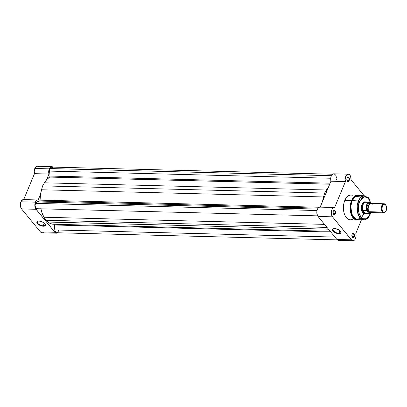 <?xml version="1.0" encoding="UTF-8"?>
<svg xmlns="http://www.w3.org/2000/svg" width="407" height="407" viewBox="0 0 407 407"><rect width="100%" height="100%" fill="white"/><g stroke="black" fill="none" stroke-linecap="round" stroke-linejoin="round"><path stroke-width="0.61" d="M38.06 221.123A4.238 1.923 -157.4 0 0 38.207 223.769A4.238 1.923 -157.4 0 0 43.188 225.788L43.223 226.231A4.558 2.066 22.6 0 1 37.785 223.977A4.558 2.066 22.6 0 1 37.882 221.164A4.558 2.066 22.6 0 1 38.975 221.057L41.397 221.545L43.722 222.741L45.162 224.242L45.233 225.539L44.485 226.073L42.46 226.165L38.482 224.547L37.383 223.55L36.828 222.125L37.714 221.215L38.975 221.057A4.558 2.066 22.6 0 1 45.126 224.181A4.558 2.066 22.6 0 1 43.223 226.231L43.188 225.788A4.238 1.923 22.6 0 1 38.899 224.313A4.238 1.923 22.6 0 1 37.296 221.754A4.238 1.923 22.6 0 1 38.06 221.123M44.271 223.178L43.188 225.788L44.271 223.178M23.291 199.593L21.469 200.793L20.431 203.632L20.523 206.593L21.556 208.918L36.025 209.284A5.118 2.961 -88.5 0 1 35.394 202.167L20.92 201.796A5.118 2.961 91.5 0 0 21.556 208.918L40.446 231.914L41.789 232.789L42.755 232.697L43.671 232.066M37.307 166.27L51.781 166.636A5.118 2.961 -88.5 0 0 49.262 168.849L34.793 168.478A5.118 2.961 91.5 0 1 37.307 166.27L35.908 166.829L34.793 168.478L34.234 171.021L34.488 173.662L48.957 174.028A5.118 2.961 -88.5 0 1 49.262 168.849L34.793 168.478A5.118 2.961 91.5 0 0 34.488 173.662L23.692 199.593L34.488 173.662L48.957 174.028L48.769 170.716L49.583 168.198L51.313 166.687L52.284 166.728L53.185 167.302M56.537 233.186A5.118 2.961 -88.5 0 1 54.914 232.28L40.446 231.914L54.914 232.28L36.025 209.284L21.556 208.918L40.446 231.914A5.118 2.961 91.5 0 0 42.069 232.819L56.537 233.186A5.118 2.961 -88.5 0 0 57.753 232.773L56.258 233.155L54.914 232.28L35.597 208.638L34.854 205.998L35.099 203.042L36.264 200.758L37.373 200.025L38.156 199.979L40.573 194.18L38.156 199.979A5.118 2.961 -88.5 0 0 37.912 199.954A5.118 2.961 -88.5 0 0 35.394 202.167L20.92 201.796A5.118 2.961 91.5 0 1 23.438 199.588L37.912 199.954M39.108 167.409L38.278 166.58M46.546 179.833L48.957 174.028L46.546 179.833M51.781 166.636A5.118 2.961 -88.5 0 1 52.976 167.114M45.029 224.028A4.238 1.923 22.6 0 1 45.121 225.01A4.238 1.923 22.6 0 1 43.188 225.788A4.238 1.923 -157.4 0 0 45.029 224.028M325.544 194.17A22.751 13.156 -88.5 0 1 325.905 193.345L325.208 195.019A22.751 13.156 -88.5 0 1 325.544 194.17A22.751 13.156 -88.5 0 1 325.905 193.345A22.751 13.156 91.5 0 0 325.544 194.17A22.751 13.156 91.5 0 0 325.208 195.019L320.161 207.138L325.208 195.019A22.751 13.156 -88.5 0 1 325.544 194.17M37.337 208.664L36.472 208.598L35.719 207.906L35.078 205.754L35.455 203.368L36.752 201.948L317.501 209.091L36.752 201.948A3.414 1.974 91.5 0 0 35.455 203.368L317.017 210.531L35.455 203.368A3.414 1.974 91.5 0 0 35.261 206.868A3.414 1.974 91.5 0 0 36.956 208.715L317.618 215.858M332.56 174.227L51.623 167.079A3.414 1.974 91.5 0 0 49.944 168.549L331.4 175.712L49.944 168.549A3.414 1.974 91.5 0 0 49.583 171.093L50.025 176.063L330.133 183.191L50.025 176.063L49.583 171.093L330.723 178.246L49.583 171.093L49.944 168.549L50.865 167.318L52.289 167.297L53.175 168.503M57.448 232.509L56.685 232.748L55.937 232.463L55.087 231.176L54.828 229.94L334.951 237.067L54.828 229.94A3.414 1.974 91.5 0 0 56.695 232.748L337.342 239.886M54.055 224.298L54.828 229.94L54.385 224.995L330.81 232.026L54.385 224.995A0.911 0.524 91.5 0 0 53.892 224.247A0.911 0.524 91.5 0 0 53.877 224.247L50.819 223.713L47.919 222.039A24.344 14.077 91.5 0 0 53.541 224.247L330.204 231.288M328.469 229.177L47.919 222.039L328.469 229.177M40.904 208.816A24.344 14.077 91.5 0 0 43.976 217.236L45.691 220.248L327.019 227.406L45.691 220.248L47.919 222.039L45.691 220.248L43.976 217.236L324.527 224.374L43.976 217.236L42.104 213.1L40.807 208.333M36.752 201.948L39.627 201.043L318.096 208.13L39.627 201.043A0.911 0.524 91.5 0 0 40.074 200.137L319.251 207.244L40.074 200.137L40.476 194.836L41.529 189.774A24.344 14.077 91.5 0 0 40.074 200.137L39.627 201.043L36.752 201.948M328.871 186.635L324.628 193.05L322.568 201.358A24.344 14.077 -88.5 0 1 323.529 196.952L41.529 189.774L323.529 196.952L324.628 193.05L42.628 185.877L41.529 189.774L42.628 185.877L44.424 182.819L326.424 189.998L324.628 193.05L42.628 185.877L44.424 182.819L326.424 189.998A24.344 14.077 -88.5 0 1 328.541 187.006M49.674 177.081A24.344 14.077 91.5 0 0 44.424 182.819L46.876 179.462L49.674 177.081A0.911 0.524 91.5 0 0 50.025 176.063L49.674 177.081L329.711 184.203L49.674 177.081M58.7 230.062L58.109 231.792M352.121 237.042A1.913 1.104 91.5 0 0 353.769 236.691L354.176 236.879A2.228 1.287 -88.5 0 1 352.182 237.164A2.228 1.287 -88.5 0 1 352.096 234.346L352.035 236.823L352.594 237.663L353.332 237.805L354.309 236.498L354.243 234.401L353.195 233.384L352.096 234.346A2.228 1.287 -88.5 0 1 352.264 234.02A2.228 1.287 -88.5 0 1 353.998 233.908A2.228 1.287 -88.5 0 1 354.176 236.879L353.769 236.691A1.913 1.104 -88.5 0 1 352.828 237.52A1.913 1.104 -88.5 0 1 352.121 237.042M333.236 214.041A1.913 1.104 91.5 0 0 334.88 213.695L335.292 213.884A2.228 1.287 -88.5 0 1 333.297 214.168A2.228 1.287 -88.5 0 1 333.211 211.35L333.145 213.828L333.704 214.662L334.447 214.81L335.419 213.502L335.353 211.406L334.305 210.388L333.211 211.35A2.228 1.287 -88.5 0 1 333.374 211.024A2.228 1.287 -88.5 0 1 335.109 210.912A2.228 1.287 -88.5 0 1 335.292 213.884L334.88 213.695A1.913 1.104 -88.5 0 1 333.944 214.52A1.913 1.104 -88.5 0 1 333.236 214.041M347.105 180.723A1.913 1.104 91.5 0 0 348.748 180.377L349.16 180.566A2.228 1.287 -88.5 0 1 347.166 180.845A2.228 1.287 -88.5 0 1 347.079 178.032L347.013 180.51L347.573 181.344L348.316 181.491L349.287 180.184L349.221 178.088L348.178 177.07L347.079 178.032A2.228 1.287 -88.5 0 1 347.247 177.706A2.228 1.287 -88.5 0 1 348.977 177.594A2.228 1.287 -88.5 0 1 349.16 180.566L348.748 180.377A1.913 1.104 -88.5 0 1 347.812 181.201A1.913 1.104 -88.5 0 1 347.105 180.723M338.914 233.313A4.238 1.923 -157.4 0 0 340.761 231.552A4.238 1.923 22.6 0 1 340.847 232.534A4.238 1.923 22.6 0 1 338.914 233.313L339.998 230.708L338.914 233.313A4.238 1.923 22.6 0 1 334.625 231.837A4.238 1.923 22.6 0 1 333.023 229.278A4.238 1.923 22.6 0 1 333.786 228.653A4.238 1.923 -157.4 0 0 333.933 231.293A4.238 1.923 -157.4 0 0 338.914 233.313L338.955 233.755L338.914 233.313M334.702 228.581A4.558 2.066 22.6 0 1 340.852 231.705A4.558 2.066 22.6 0 1 338.955 233.755L336.528 233.267L334.208 232.071L332.768 230.571L332.697 229.273L334.02 228.612L335.47 228.653L339.448 230.265L340.888 231.766L341.097 232.687L340.211 233.598L338.955 233.755A4.558 2.066 22.6 0 1 333.511 231.502A4.558 2.066 22.6 0 1 333.608 228.693A4.558 2.066 22.6 0 1 334.702 228.581M364.397 213.497A5.688 3.292 -88.5 0 1 362.174 211.874A5.688 3.292 91.5 0 0 364.809 213.461M365.954 213.421A6.003 3.475 -88.5 0 1 362.235 211.991A6.003 3.475 -88.5 0 1 362.001 204.406L361.33 207.728L361.828 211.075L362.744 212.759L363.975 213.69L365.99 213.4M352.35 195.268L350.946 194.994A12.464 7.209 91.5 0 0 344.815 200.376L351.567 200.549A12.464 7.209 -88.5 0 1 357.702 195.167L353.785 197.008L351.567 200.549L352.126 200.788L355.418 196.403L361.182 196.968M370.996 203.424L368.523 197.98L364.367 195.747L358.058 195.584A12.057 6.975 91.5 0 0 352.126 200.788L358.435 200.951A12.057 6.975 -88.5 0 1 364.367 195.747L360.582 197.527L358.435 200.951A0.911 0.412 22.6 0 1 359.605 201.485L364.463 196.708L368.238 198.219L370.792 203.373M370.64 212.958L370.1 214.479A0.911 0.412 -157.4 0 0 370.004 214.148L370.375 213.146L370.004 214.148A0.911 0.412 22.6 0 1 370.1 214.479A0.911 0.412 22.6 0 1 369.785 214.642M320.156 207.158L319.185 207.27L318.279 207.916L317.028 210.49L316.931 213.797L318.025 216.463L332.499 216.829L351.882 240.313L353.586 240.649L354.675 239.911L355.525 238.522A5.118 2.961 -88.5 0 0 355.83 233.338L361.467 219.795L355.83 233.338L356.084 235.979L355.525 238.522A5.118 2.961 -88.5 0 1 353.006 240.73A5.118 2.961 -88.5 0 1 351.383 239.825L336.915 239.458A5.118 2.961 91.5 0 0 338.538 240.364L336.915 239.458L351.383 239.825L332.499 216.829L331.817 215.664L331.308 213.349L332.005 209.396L333.185 207.896L334.625 207.524L345.431 181.573L345.156 179.289L345.899 176.017L347.67 174.267L348.351 174.186L349.649 174.837L350.62 176.429L351.058 179.802L364.148 195.742L351.058 179.802A5.118 2.961 -88.5 0 0 348.25 174.181L333.781 173.814A5.118 2.961 91.5 0 0 330.957 181.207L325.208 195.019L330.957 181.207L345.431 181.573A5.118 2.961 -88.5 0 1 348.25 174.181M333.089 213.65L334.88 213.695L333.089 213.65M351.979 236.645L353.769 236.691L351.979 236.645M346.957 180.332L348.748 180.377L346.957 180.332M334.381 207.499L319.907 207.132A5.118 2.961 91.5 0 0 316.987 210.694A5.118 2.961 91.5 0 0 318.025 216.463L336.915 239.458L318.025 216.463L332.499 216.829A5.118 2.961 -88.5 0 1 331.456 211.06A5.118 2.961 -88.5 0 1 334.381 207.499A5.118 2.961 -88.5 0 1 334.625 207.524L345.431 181.573L330.957 181.207L330.688 178.922L331.217 176.124L332.539 174.242L333.882 173.82M367.674 197.278L368.574 197.873L369.576 199.623M359.584 195.625L357.702 195.167L350.946 194.994L348.84 195.477L347.512 196.378L345.757 198.509L344.093 202.513L343.488 206.049L343.498 209.702L344.124 213.166L345.304 216.137L346.947 218.361L348.911 219.643L351.017 219.877L353.093 219.042M336.584 179.431L336.609 178.841M336.538 177.671L335.719 175.168L334.223 173.886M370.863 203.709L369.113 199.308L367.531 197.588L365.72 196.744L363.827 196.856L362.016 197.909L359.605 201.485C358.277 203.917 357.188 212.179 360.984 216.987C364.886 221.55 369.093 217.084 370.004 214.148L368.147 217.175L365.781 218.778L363.263 218.712L360.984 216.987L359.284 213.868L358.425 209.829L358.536 205.479L359.605 201.485A0.911 0.412 -157.4 0 0 358.435 200.951L357.331 211.319L359.681 217.404L363.751 219.851A12.057 6.975 -88.5 0 1 357.768 213.324A12.057 6.975 -88.5 0 1 358.435 200.951L351.567 200.549L350.427 211.269L352.859 217.562L357.066 220.09A12.464 7.209 -88.5 0 1 350.875 213.339A12.464 7.209 -88.5 0 1 351.567 200.549L344.815 200.376A12.464 7.209 91.5 0 0 344.124 213.166A12.464 7.209 91.5 0 0 350.31 219.917L357.066 220.09L358.974 219.729M360.633 218.467L355.957 219.373L351.729 214.016L350.854 206.201L352.126 200.788A12.057 6.975 91.5 0 0 351.46 213.161A12.057 6.975 91.5 0 0 357.448 219.688L363.751 219.851C366.519 219.729 368.63 217.938 370.1 214.479M366.275 202.304L364.275 201.913L363.003 202.772L362.001 204.406A6.003 3.475 -88.5 0 1 362.449 203.52A6.003 3.475 -88.5 0 1 366.239 202.279M365.094 202.177A5.688 3.292 91.5 0 0 362.383 203.632A5.688 3.292 -88.5 0 1 364.687 202.126M347.176 177.823A1.913 1.104 -88.5 0 1 347.909 177.381A1.913 1.104 -88.5 0 1 348.855 178.419A1.913 1.104 -88.5 0 1 348.748 180.377A1.913 1.104 91.5 0 0 348.631 177.884A1.913 1.104 91.5 0 0 347.176 177.823M352.197 234.137A1.913 1.104 -88.5 0 1 352.925 233.699A1.913 1.104 -88.5 0 1 353.876 234.732A1.913 1.104 -88.5 0 1 353.769 236.691A1.913 1.104 91.5 0 0 353.647 234.198A1.913 1.104 91.5 0 0 352.197 234.137M333.308 211.141A1.913 1.104 -88.5 0 1 334.04 210.699A1.913 1.104 -88.5 0 1 334.986 211.737A1.913 1.104 -88.5 0 1 334.88 213.695A1.913 1.104 91.5 0 0 334.758 211.202A1.913 1.104 91.5 0 0 333.308 211.141M368.03 197.446A5.118 2.961 -88.5 0 1 369.48 199.359M363.375 214.484L361.528 217.582M372.298 204.222C371.382 202.788 370.156 203.174 368.615 205.382C367.903 208.593 368.091 210.704 369.18 211.711L372.105 211.788M370.553 203.759L369.556 203.388L368.544 203.709L367.053 206.13L366.966 209.61L367.882 211.681A0.926 0.626 140.6 0 1 368.686 211.319L369.302 211.854L368.686 211.319A0.926 0.626 140.6 0 1 368.94 211.381A0.926 0.626 -39.4 0 0 368.686 211.319L367.719 208.023L369.5 204.019L367.719 208.023L368.686 211.319A0.926 0.626 -39.4 0 0 367.882 211.681L366.961 206.532L370.202 203.546M384.025 203.754L370.853 203.419A4.548 2.63 91.5 0 0 368.254 206.583A4.548 2.63 91.5 0 0 369.18 211.711L382.351 212.047A4.548 2.63 -88.5 0 1 381.43 206.919A4.548 2.63 -88.5 0 1 384.025 203.754A4.548 2.63 -88.5 0 1 385.47 204.558L385.683 204.945L385.47 204.558A4.548 2.63 -88.5 0 1 385.948 205.316A4.548 2.63 91.5 0 0 385.856 205.143A4.548 2.63 91.5 0 0 385.47 204.558A4.548 2.63 91.5 0 0 381.791 205.718A4.548 2.63 91.5 0 0 382.351 212.047L369.18 211.711A4.548 2.63 91.5 0 0 370.624 212.515L383.796 212.851A4.548 2.63 -88.5 0 1 382.351 212.047A4.548 2.63 91.5 0 0 385.694 211.559L385.887 211.243A4.095 2.366 -88.5 0 1 382.88 211.681L382.351 212.047L382.88 211.681L381.939 209.05L382.371 205.988L383.923 204.289L384.849 204.309L385.683 204.945A4.095 2.366 -88.5 0 1 386.034 205.469A4.095 2.366 -88.5 0 1 385.887 211.243M385.79 211.391A4.548 2.63 -88.5 0 1 383.796 212.851M371.306 212.164L370.039 213.192L368.661 213.192L368.722 213.441L365.13 213.344L363.41 212.51A5.688 3.292 91.5 0 0 365.873 213.421A5.688 3.292 -88.5 0 1 365.216 213.517A5.688 3.292 -88.5 0 1 363.41 212.51L362.596 212.49L363.41 212.51L362.983 210.567L366.793 210.912L366.325 207.885L366.926 204.874L367.577 203.709L368.839 202.681L370.217 202.681L370.828 203.419L370.217 202.681A5.393 3.119 -88.5 0 0 366.926 204.874A5.393 3.119 -88.5 0 0 366.793 210.912L368.661 213.192L366.432 210.658A5.576 3.225 -88.5 0 1 366.57 205.077A5.576 3.225 -88.5 0 1 369.434 202.36A5.576 3.225 -88.5 0 1 369.861 202.421L370.156 202.605L369.861 202.421A5.576 3.225 91.5 0 0 369.353 202.36A5.576 3.225 91.5 0 0 366.432 210.658L362.983 210.567L365.272 213.354L362.896 210.785A5.576 3.225 -88.5 0 1 363.064 204.716A5.576 3.225 -88.5 0 1 366.346 202.355M369.978 212.357L367.882 211.681L369.322 212.485L370.339 212.164M365.969 213.375A5.576 3.225 -88.5 0 1 364.967 213.309A5.576 3.225 91.5 0 0 365.542 213.41L369.149 213.502A5.576 3.225 -88.5 0 1 368.722 213.441L364.077 213.044L363.008 211.742L362.896 210.785A5.576 3.225 91.5 0 1 362.922 205.097A5.576 3.225 91.5 0 1 365.827 202.269L369.892 202.427M366.158 202.274A5.688 3.292 91.5 0 0 362.378 205.566A5.688 3.292 91.5 0 0 363.41 212.51A5.688 3.292 -88.5 0 1 362.255 206.1A5.688 3.292 -88.5 0 1 365.501 202.147A5.688 3.292 -88.5 0 1 366.158 202.274M385.683 204.945L386.625 207.575L386.192 210.638L384.64 212.342L383.72 212.317L382.88 211.681A4.095 2.366 -88.5 0 1 382.371 205.988A4.095 2.366 -88.5 0 1 385.683 204.945M370.996 212.525A5.393 3.119 -88.5 0 1 368.661 213.192L368.722 213.441A5.576 3.225 91.5 0 0 369.235 213.502A5.576 3.225 91.5 0 0 371.036 212.525M38.217 221.077L37.882 221.164M54.736 177.172L329.726 184.168M353.006 240.73L338.538 240.364M333.944 228.602L333.608 228.693M385.856 205.143L386.034 205.469M369.149 213.502L371.092 212.53"/></g></svg>
